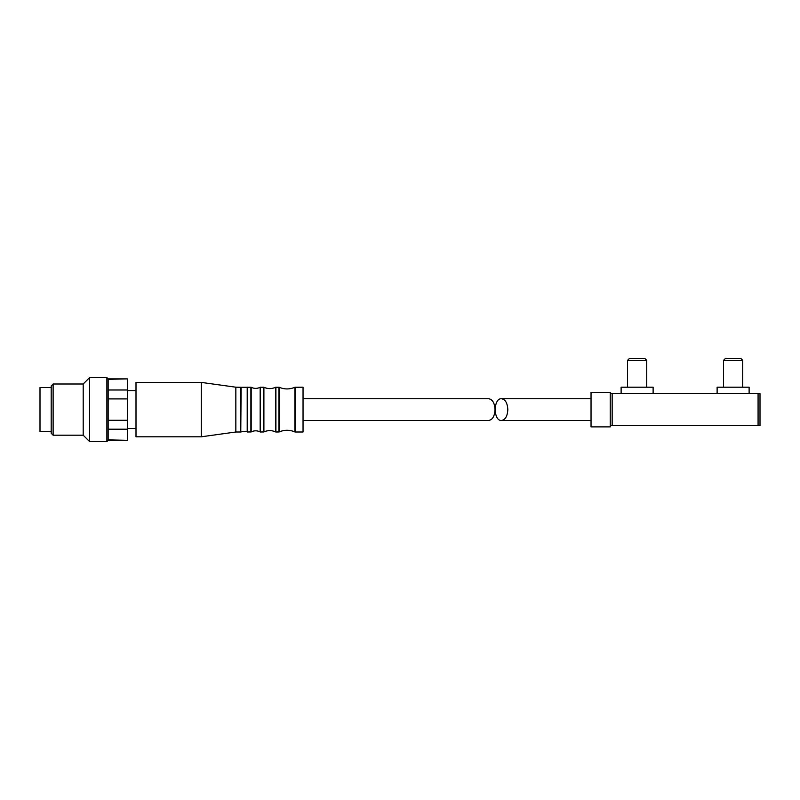 <?xml version="1.0" encoding="UTF-8"?>
<svg xmlns="http://www.w3.org/2000/svg" width="800" height="800" viewBox="0 0 800 800"><rect width="100%" height="100%" fill="white"/><g stroke="black" fill="none" stroke-linecap="round" stroke-linejoin="round"><path stroke-width="1.2" d="M501.44 398.72C493.22 398.19 493.22 421.01 501.44 420.48C505.32 419.82 507.45 416.2 507.84 409.6C507.45 403 505.32 399.38 501.44 398.72L591.04 398.72M610.24 425.6L610.24 393.6L760 393.6L760 425.6L610.24 425.6L610.24 426.88L591.04 426.88L591.04 392.32L610.24 392.32L610.24 393.6M627.52 360.36L646.72 360.36L644.76 358.4L629.48 358.4L627.52 360.36L627.52 387.2M646.72 360.36L646.72 387.2M653.12 393.6L653.12 387.2L621.12 387.2L621.12 393.6M723.52 360.36L742.72 360.36L740.76 358.4L725.48 358.4L723.52 360.36L723.52 387.2M742.72 360.36L742.72 387.2M749.12 393.6L749.12 387.2L717.12 387.2L717.12 393.6M108.16 379.31L127.36 378.88L108.16 378.88L108.16 439.89L127.36 440.32L108.16 440.32L106.88 441.6L106.88 377.6L89.6 377.6L89.6 441.6L106.88 441.6M108.16 429.2L127.36 429.2L127.36 398.91L108.16 398.91M108.16 420.29L127.36 420.29M108.16 390L127.36 390L127.36 398.91M127.36 390L127.36 379.31M127.36 439.89L127.36 429.2M303.04 398.72L488.64 398.72C492.52 399.38 494.65 403 495.04 409.6C494.65 416.2 492.52 419.82 488.64 420.48L303.04 420.48M51.2 387.52L40 387.52L40 431.68L51.2 431.68M53.12 435.2L53.12 384L51.2 385.92L51.2 433.28L53.12 435.2L83.2 435.2L89.6 441.6M53.12 384L83.2 384L83.2 435.2M83.2 384L89.6 377.6M127.36 390.72L136 390.72M136 382.4L136 436.8L201.28 436.8L201.28 382.4L136 382.4M201.28 382.4L235.84 387.2L235.84 432L201.28 436.8M235.84 387.2L241.11 387.3L240.77 432L240.77 387.2M295.16 387.2L295.16 432L303.04 432L303.04 387.2L294.9 387.26C289.66 389.49 284.42 389.49 279.18 387.26L275.62 387.26C271.71 389.05 267.81 389.05 263.9 387.26L260.17 387.27C257.18 388.76 254.18 388.76 251.19 387.27L241.11 387.3M758.08 425.6L758.08 393.6M612.16 425.6L612.16 393.6M247.21 387.3L247.21 431.9C247.5 431.08 245.47 431.08 241.11 431.9M247.55 387.2L247.55 432L251.19 431.93L251.19 387.27M250.89 387.2L250.89 432M260.17 387.27L260.17 431.93C257.18 430.44 254.18 430.44 251.19 431.93M260.47 387.2L260.47 432L263.9 431.94L263.9 387.26M263.62 387.2L263.62 432M275.62 387.26L275.62 431.94C271.71 430.15 267.81 430.15 263.9 431.94M275.9 387.2L275.9 432L279.18 431.94L279.18 387.26M278.92 387.2L278.92 432M294.9 387.26L294.9 431.94C289.66 429.71 284.42 429.71 279.18 431.94M501.44 420.48L591.04 420.48M108.16 378.88L106.88 377.6M127.36 428.48L136 428.48M235.84 432L240.77 432"/></g></svg>
